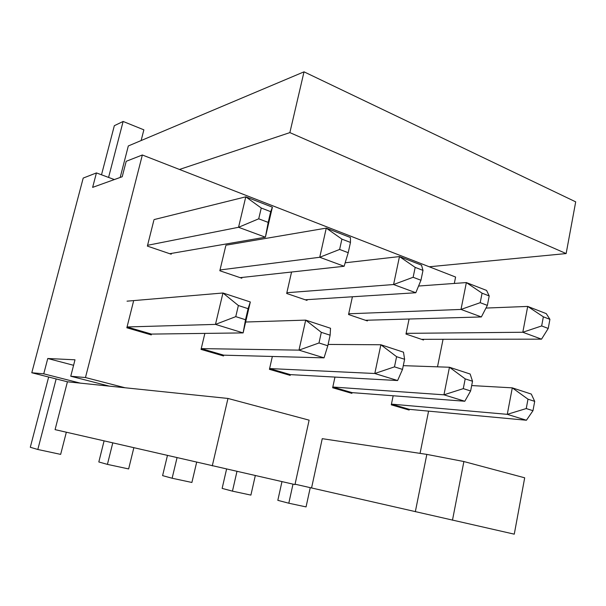 <?xml version="1.0" encoding="UTF-8"?>
<svg xmlns="http://www.w3.org/2000/svg" width="606" height="606" viewBox="0 0 606 606"><rect width="100%" height="100%" fill="white"/><g stroke="black" fill="none" stroke-linecap="round" stroke-linejoin="round"><path stroke-width="0.91" d="M212.274 465.878L227.977 398.453L309.121 420.155L294.978 484.58L55.07 429.631L67.425 381.788L80.295 383.128L43.746 373.826L31.792 372.758L67.425 381.788M114.352 179.558L96.43 172.922L83.204 178.081L31.792 372.758M120.185 177.46L128.321 145.955L304.023 71.834L575.7 201.851L566.14 253.566L429.253 266.776L455.598 277.048L454.311 283.449M133.479 301.417L126.851 327.785L151.273 334.906L151.477 334.088L127.063 326.96L215.486 324.392L235.764 316.643L238.378 305.515L222.947 292.993L127.033 301.167M153.826 220.402L147.372 246.104L171.21 254.209L171.407 253.414M204.866 333.398L201.048 349.404L223.523 355.957L223.712 355.169L201.237 348.609L298.985 350.132L318.983 342.973L321.324 332.346L305.697 320.12L245.65 322.021M225.743 245.975L219.826 270.746L241.802 278.215L241.983 277.45M272.352 356.472L269.428 369.334L290.191 375.379L290.357 374.622L269.602 368.562L374.803 373.501L394.476 366.865L396.597 356.692L380.871 344.761L328.104 344.435M291.562 272.026L286.683 293.478L306.992 300.387L307.159 299.644M334.966 377.083L332.656 387.757L351.889 393.362L352.048 392.627L332.815 387.014L443.948 394.817L463.279 388.635L465.203 378.879L449.455 367.244L403.285 365.653M352.404 296.773L348.548 314.522L367.387 320.93L367.539 320.21M393.165 395.771L391.287 404.838L409.156 410.05L409.308 409.338L391.438 404.126L507.275 414.337L526.243 408.558L527.993 399.187L512.29 387.848L471.673 385.56M409.088 319.021L405.975 334.05L423.488 340.004L423.632 339.315M566.14 253.566L289.873 132.608L179.474 169.46L142.349 154.992L85.469 377.546L125.094 387.772L109.33 386.136L70.758 376.235L75 359.805L47.768 358.502L43.746 373.826M452.477 520.19L463.885 461.537L524.69 477.801L514.267 534.166L295.061 484.194M311.567 487.928L322.248 438.676L426.829 454.394L463.885 461.537M420.064 453.379L428.578 411.133M437.502 366.835L443.054 339.292M179.474 169.46L429.253 266.776M227.977 398.453L125.094 387.772M96.43 172.922L92.635 187.375L122.223 176.725L126.199 161.302L142.349 154.992M73.584 365.297L47.768 358.502M85.469 377.546L70.758 376.235M289.873 132.608L304.023 71.834M109.33 386.136L80.295 383.128M415.33 511.722L426.829 454.394M147.569 245.294L238.552 227.288L265.398 237.204L272.389 207.176L270.693 211.668L268.193 222.394L265.398 237.204L169.718 253.702M220.016 269.965L319.748 257.27L326.263 228.114L225.924 245.203M344.125 266.269L319.748 257.27L339.625 249.445L341.898 239.128L326.263 228.114L350.435 237.514L350.465 242.43L348.215 252.702L344.125 266.269L240.135 277.654M464.81 401.248L470.62 390.961L472.521 381.25L470.15 374.031L449.455 367.244L443.948 394.817L464.81 401.248L352.048 392.627M406.118 333.353L522.811 332.255L541.658 325.952L543.362 316.824L527.705 306.424L485.974 308.068M421.458 339.315L541.522 339.163L522.811 332.255L527.705 306.424L546.279 313.643L549.915 319.347L543.362 316.824M272.389 207.176L245.778 196.829L154.022 219.599M348.708 313.794L460.999 309.431L466.362 282.578L486.565 290.425L489.209 295.94L482.073 293.183L466.362 282.578L418.572 286.032M235.764 316.643L245.521 319.726L243.112 332.906L151.477 334.088M250.316 301.97L243.112 332.906L215.486 324.392L222.947 292.993L250.316 301.97L248.096 308.666L238.378 305.515M305.182 299.773L415.807 292.743L420.95 280.245L422.988 270.397L421.526 265.148L399.475 256.573L345.178 262.784M470.62 390.961L463.279 388.635M245.521 319.726L248.096 308.666M394.476 366.865L402.505 369.402L397.612 380.538L374.803 373.501L380.871 344.761L403.49 352.177L404.603 359.282L396.597 356.692M526.243 408.558L532.977 410.694L526.425 420.238L507.275 414.337L512.29 387.848L531.295 394.074L534.704 401.361L527.993 399.187M532.977 410.694L534.704 401.361M409.308 409.338L526.425 420.238M318.983 342.973L327.808 345.768L324.036 357.851L298.985 350.132L305.697 320.12L330.528 328.263L330.126 335.194L321.324 332.346M397.612 380.538L290.357 374.622M324.036 357.851L223.712 355.169M327.808 345.768L330.126 335.194M415.807 292.743L393.582 284.532L413.125 277.283L415.186 267.39L399.475 256.573L393.582 284.532L286.85 292.728M472.521 381.25L465.203 378.879M541.658 325.952L548.233 328.444L541.522 339.163M548.233 328.444L549.915 319.347M238.552 227.288L245.778 196.829L261.247 208.025L258.717 218.811L238.552 227.288M489.209 295.94L487.36 305.394L481.361 316.946L365.456 320.271M481.361 316.946L460.999 309.431L480.202 302.682L482.073 293.183M402.505 369.402L404.603 359.282M270.693 211.668L261.247 208.025M350.465 242.43L341.898 239.128M487.36 305.394L480.202 302.682M420.95 280.245L413.125 277.283M422.988 270.397L415.186 267.39M348.215 252.702L339.625 249.445M268.193 222.394L258.717 218.811M133.828 447.789L128.639 468.93L107.421 464.385L112.761 442.933M167.43 455.538L162.605 475.634L172.134 478.24L177.028 457.75M104.081 440.926L98.816 461.961L107.421 464.385M108.58 177.422L123.132 121.458L143.872 129.835L141.122 140.554M123.132 121.458L114.337 125.684L101.505 174.801M255.3 475.604L250.899 495.102L232.454 491.148L236.961 471.46M281.964 481.634L277.821 500.336L288.804 503.215L293.001 484.133M226.576 469.112L222.137 488.398L232.454 491.148M196.647 462.272L191.897 482.467L172.134 478.24M48.654 377.03L30.3 447.273L37.814 449.485L56.161 378.932M288.804 503.215L306.06 506.904L310.249 487.633M66.334 432.229L60.653 454.379L37.814 449.485"/></g></svg>
